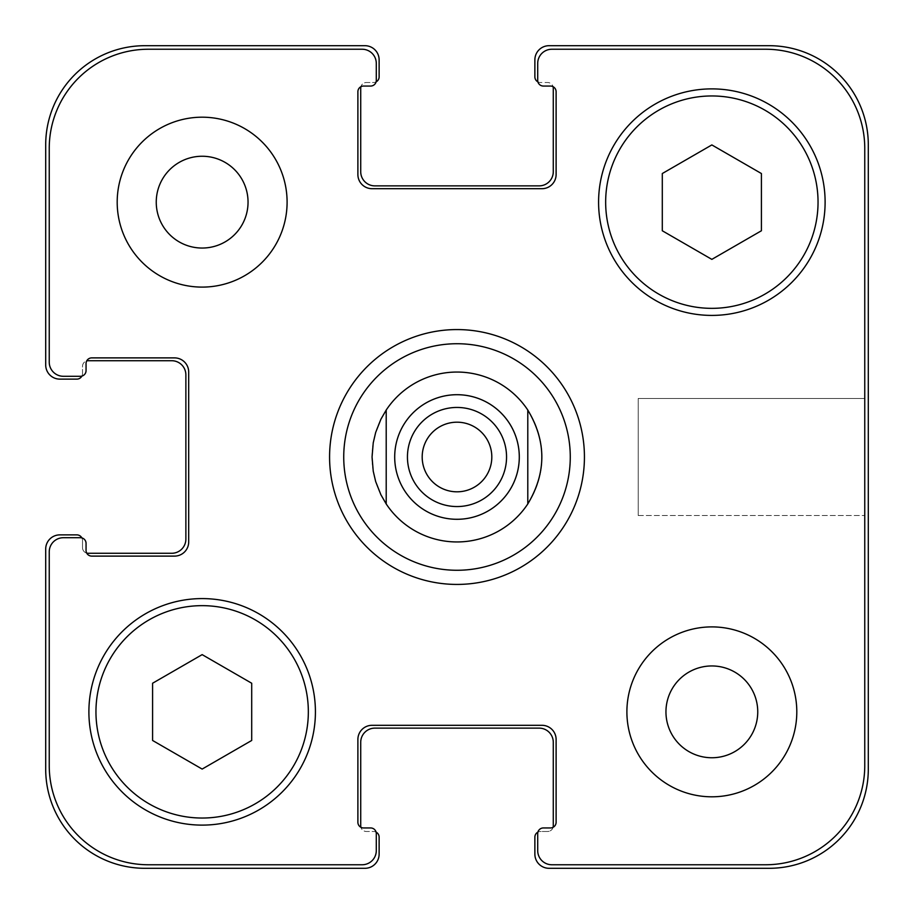 <?xml version="1.0" encoding="UTF-8"?>
<svg xmlns="http://www.w3.org/2000/svg" width="914" height="914" viewBox="0 0 914 914"><rect width="100%" height="100%" fill="white"/><g stroke="black" fill="none" stroke-linecap="round" stroke-linejoin="round"><path stroke-width="0.69" stroke-dasharray="4.57 3.43" d="M329.577 457A127.423 127.423 0 0 0 520.717 567.354A127.423 127.423 0 0 0 520.717 346.646A127.423 127.423 0 0 0 329.577 457A127.423 127.423 0 0 0 520.717 567.354A127.423 127.423 0 0 0 520.717 346.646A127.423 127.423 0 0 0 329.577 457A127.423 127.423 0 0 0 520.717 567.354A127.423 127.423 0 0 0 520.717 346.646A127.423 127.423 0 0 0 329.577 457M343.733 457A113.267 113.267 0 0 0 513.634 555.095A113.267 113.267 0 0 0 513.634 358.905A113.267 113.267 0 0 0 343.733 457A113.267 113.267 0 0 0 513.634 555.095A113.267 113.267 0 0 0 513.634 358.905A113.267 113.267 0 0 0 343.733 457A113.267 113.267 0 0 0 513.634 555.095A113.267 113.267 0 0 0 513.634 358.905A113.267 113.267 0 0 0 343.733 457M491.812 457A34.812 34.812 0 0 1 439.588 487.151A34.812 34.812 0 0 1 439.588 426.849A34.812 34.812 0 0 1 491.812 457A34.812 34.812 0 0 1 457 491.812A34.812 34.812 0 0 1 422.188 457A34.812 34.812 0 0 1 457 422.188A34.812 34.812 0 0 1 491.812 457A34.812 34.812 0 0 0 439.588 426.849A34.812 34.812 0 0 0 439.588 487.151A34.812 34.812 0 0 0 491.812 457M506.55 457A49.55 49.55 0 0 1 432.219 499.912A49.55 49.55 0 0 1 432.219 414.088A49.55 49.55 0 0 1 506.55 457A49.55 49.55 0 0 0 432.219 414.088A49.55 49.55 0 0 0 432.219 499.912A49.55 49.55 0 0 0 506.55 457A49.55 49.55 0 0 0 432.219 414.088A49.55 49.55 0 0 0 432.219 499.912A49.55 49.55 0 0 0 506.55 457M386.211 410.043L380.887 419.275L375.665 432.482L373.232 442.856L372.055 457L373.232 471.144L375.665 481.518L380.887 494.725L386.211 503.957L386.211 410.043L386.211 503.957A84.945 84.945 0 0 0 527.789 503.957C546.503 472.652 546.503 441.348 527.789 410.043L527.789 503.957L527.789 410.043A84.945 84.945 0 0 0 372.055 457A84.945 84.945 0 0 0 499.478 530.566A84.945 84.945 0 0 0 499.478 383.434A84.945 84.945 0 0 0 386.211 503.957A84.945 84.945 0 0 0 527.789 503.957A84.945 84.945 0 0 0 527.789 410.043A84.945 84.945 0 0 0 386.211 410.043M864.758 398.47L864.758 515.53L864.758 398.47L864.758 515.53L864.758 398.47L638.223 398.47L638.223 515.53L638.223 398.47L864.758 398.47M638.223 398.47L638.223 515.53L638.223 398.47M202.154 769.074L251.704 740.466L251.704 683.238L202.154 654.63L152.592 683.238L152.592 740.466L202.154 769.074L251.704 740.466L251.704 683.238L202.154 654.63L152.592 683.238L152.592 740.466L202.154 769.074L251.704 740.466L251.704 683.238L202.154 654.63L152.592 683.238L152.592 740.466L202.154 769.074M711.846 259.37L761.408 230.762L761.408 173.534L711.846 144.926L662.296 173.534L662.296 230.762L711.846 259.37L761.408 230.762L761.408 173.534L711.846 144.926L662.296 173.534L662.296 230.762L711.846 259.37L761.408 230.762L761.408 173.534L711.846 144.926L662.296 173.534L662.296 230.762L711.846 259.37M308.338 711.846A106.184 106.184 0 0 0 149.051 619.886A106.184 106.184 0 0 0 149.051 803.806A106.184 106.184 0 0 0 308.338 711.846A106.184 106.184 0 0 1 149.051 803.806A106.184 106.184 0 0 1 149.051 619.886A106.184 106.184 0 0 1 308.338 711.846A106.184 106.184 0 0 0 149.051 619.886A106.184 106.184 0 0 0 149.051 803.806A106.184 106.184 0 0 0 308.338 711.846M315.421 711.846A113.267 113.267 0 0 0 145.52 613.762A113.267 113.267 0 0 0 145.52 809.941A113.267 113.267 0 0 0 315.421 711.846A113.267 113.267 0 0 0 145.52 613.762A113.267 113.267 0 0 0 145.52 809.941A113.267 113.267 0 0 0 315.421 711.846A113.267 113.267 0 0 0 145.52 613.762A113.267 113.267 0 0 0 145.52 809.941A113.267 113.267 0 0 0 315.421 711.846M818.041 202.154A106.184 106.184 0 0 0 658.754 110.194A106.184 106.184 0 0 0 658.754 294.114A106.184 106.184 0 0 0 818.041 202.154A106.184 106.184 0 0 1 658.754 294.114A106.184 106.184 0 0 1 658.754 110.194A106.184 106.184 0 0 1 818.041 202.154A106.184 106.184 0 0 0 658.754 110.194A106.184 106.184 0 0 0 658.754 294.114A106.184 106.184 0 0 0 818.041 202.154M825.114 202.154A113.267 113.267 0 0 0 655.212 104.059A113.267 113.267 0 0 0 655.212 300.238A113.267 113.267 0 0 0 825.114 202.154A113.267 113.267 0 0 0 655.212 104.059A113.267 113.267 0 0 0 655.212 300.238A113.267 113.267 0 0 0 825.114 202.154A113.267 113.267 0 0 0 655.212 104.059A113.267 113.267 0 0 0 655.212 300.238A113.267 113.267 0 0 0 825.114 202.154M287.099 202.154A84.945 84.945 0 0 0 159.676 128.577A84.945 84.945 0 0 0 159.676 275.72A84.945 84.945 0 0 0 287.099 202.154A84.945 84.945 0 0 0 159.676 128.577A84.945 84.945 0 0 0 159.676 275.72A84.945 84.945 0 0 0 287.099 202.154A84.945 84.945 0 0 0 159.676 128.577A84.945 84.945 0 0 0 159.676 275.72A84.945 84.945 0 0 0 287.099 202.154M156.248 202.154A45.906 45.906 0 0 1 225.095 162.395A45.906 45.906 0 0 1 225.095 241.902A45.906 45.906 0 0 1 156.248 202.154M796.802 711.846A84.945 84.945 0 0 0 669.379 638.28A84.945 84.945 0 0 0 669.379 785.423A84.945 84.945 0 0 0 796.802 711.846A84.945 84.945 0 0 0 669.379 638.28A84.945 84.945 0 0 0 669.379 785.423A84.945 84.945 0 0 0 796.802 711.846A84.945 84.945 0 0 0 669.379 638.28A84.945 84.945 0 0 0 669.379 785.423A84.945 84.945 0 0 0 796.802 711.846M665.952 711.846A45.906 45.906 0 0 1 734.799 672.098A45.906 45.906 0 0 1 734.799 751.605A45.906 45.906 0 0 1 665.952 711.846M550.445 827.947L543.362 827.947A5.667 5.667 0 0 0 537.9 832.14A5.667 5.667 0 0 1 543.362 827.947L550.445 827.947A5.667 5.667 0 0 0 553.084 827.296A5.667 5.667 0 0 1 547.612 831.489L540.54 831.489A5.667 5.667 0 0 0 537.9 832.14A5.667 5.667 0 0 0 537.706 833.614L537.706 850.603A14.156 14.156 0 0 0 551.862 864.758L765.646 864.758A99.112 99.112 0 0 0 864.758 765.646L864.758 148.354A99.112 99.112 0 0 0 765.646 49.242L551.862 49.242A14.156 14.156 0 0 0 537.706 63.397L537.706 80.386A5.667 5.667 0 0 0 543.362 86.053L550.445 86.053A5.667 5.667 0 0 1 556.112 91.72L556.112 174.54A14.156 14.156 0 0 1 541.945 188.695L372.055 188.695A14.156 14.156 0 0 1 357.888 174.54L357.888 91.72A5.667 5.667 0 0 1 363.555 86.053L370.638 86.053A5.667 5.667 0 0 0 376.294 80.386L376.294 63.397A14.156 14.156 0 0 0 362.138 49.242L148.354 49.242A99.112 99.112 0 0 0 49.242 148.354L49.242 362.138A14.156 14.156 0 0 0 63.397 376.294L80.386 376.294A5.667 5.667 0 0 0 86.053 370.638L86.053 363.555A5.667 5.667 0 0 1 91.72 357.888L174.54 357.888A14.156 14.156 0 0 1 188.695 372.055L188.695 541.945A14.156 14.156 0 0 1 174.54 556.112L91.72 556.112A5.667 5.667 0 0 1 86.053 550.445L86.053 543.362A5.667 5.667 0 0 0 80.386 537.706L63.397 537.706A14.156 14.156 0 0 0 49.242 551.862L49.242 765.646A99.112 99.112 0 0 0 148.354 864.758L362.138 864.758A14.156 14.156 0 0 0 376.294 850.603L376.294 833.614A5.667 5.667 0 0 0 370.638 827.947L363.555 827.947A5.667 5.667 0 0 1 357.888 822.28L357.888 739.46A14.156 14.156 0 0 1 372.055 725.305L541.945 725.305A14.156 14.156 0 0 1 556.112 739.46L556.112 822.28A5.667 5.667 0 0 1 550.445 827.947L543.362 827.947A5.667 5.667 0 0 0 537.706 833.614L537.706 850.603A14.156 14.156 0 0 0 551.862 864.758L765.646 864.758A99.112 99.112 0 0 0 864.758 765.646L864.758 148.354L864.758 765.646A99.112 99.112 0 0 1 765.646 864.758L551.862 864.758A14.156 14.156 0 0 1 537.706 850.603L537.706 833.614A5.667 5.667 0 0 1 537.9 832.14A5.667 5.667 0 0 1 540.54 831.489L547.612 831.489A5.667 5.667 0 0 0 553.084 827.296A5.667 5.667 0 0 0 556.112 822.28L556.112 739.46A14.156 14.156 0 0 0 541.945 725.305L372.055 725.305A14.156 14.156 0 0 0 357.888 739.46L357.888 822.28A5.667 5.667 0 0 0 360.916 827.296A5.667 5.667 0 0 0 366.388 831.489L373.46 831.489A5.667 5.667 0 0 1 376.1 832.14A5.667 5.667 0 0 1 376.294 833.614L376.294 850.603A14.156 14.156 0 0 1 362.138 864.758L148.354 864.758A99.112 99.112 0 0 1 49.242 765.646L49.242 551.862A14.156 14.156 0 0 1 63.397 537.706L80.386 537.706A5.667 5.667 0 0 1 81.86 537.9A5.667 5.667 0 0 1 82.511 540.54L82.511 547.612A5.667 5.667 0 0 0 86.704 553.084A5.667 5.667 0 0 0 91.72 556.112L174.54 556.112A14.156 14.156 0 0 0 188.695 541.945L188.695 372.055A14.156 14.156 0 0 0 174.54 357.888L91.72 357.888A5.667 5.667 0 0 0 86.053 363.555L86.053 370.638A5.667 5.667 0 0 1 80.386 376.294L63.397 376.294A14.156 14.156 0 0 1 49.242 362.138L49.242 148.354A99.112 99.112 0 0 1 148.354 49.242L362.138 49.242A14.156 14.156 0 0 1 376.294 63.397L376.294 80.386A5.667 5.667 0 0 1 376.1 81.86A5.667 5.667 0 0 1 373.46 82.511L366.388 82.511A5.667 5.667 0 0 0 360.916 86.704A5.667 5.667 0 0 0 357.888 91.72L357.888 174.54A14.156 14.156 0 0 0 372.055 188.695L541.945 188.695A14.156 14.156 0 0 0 556.112 174.54L556.112 91.72A5.667 5.667 0 0 0 553.084 86.704A5.667 5.667 0 0 0 547.612 82.511L540.54 82.511A5.667 5.667 0 0 1 537.9 81.86A5.667 5.667 0 0 1 537.706 80.386L537.706 63.397A14.156 14.156 0 0 1 551.862 49.242L765.646 49.242A99.112 99.112 0 0 1 864.758 148.354A99.112 99.112 0 0 0 765.646 49.242L551.862 49.242A14.156 14.156 0 0 0 537.706 63.397L537.706 80.386A5.667 5.667 0 0 0 537.9 81.86A5.667 5.667 0 0 0 540.54 82.511L547.612 82.511A5.667 5.667 0 0 1 553.084 86.704A5.667 5.667 0 0 0 550.445 86.053L543.362 86.053A5.667 5.667 0 0 1 537.9 81.86A5.667 5.667 0 0 0 543.362 86.053M360.916 827.296A5.667 5.667 0 0 0 363.555 827.947L370.638 827.947A5.667 5.667 0 0 1 376.1 832.14A5.667 5.667 0 0 0 373.46 831.489L366.388 831.489A5.667 5.667 0 0 1 360.916 827.296A5.667 5.667 0 0 1 357.888 822.28L357.888 739.46A14.156 14.156 0 0 1 372.055 725.305L541.945 725.305A14.156 14.156 0 0 1 556.112 739.46L556.112 822.28A5.667 5.667 0 0 1 553.084 827.296A5.667 5.667 0 0 0 553.278 825.822L553.278 742.294A14.156 14.156 0 0 0 539.123 728.127L374.877 728.127A14.156 14.156 0 0 0 360.722 742.294L360.722 825.822A5.667 5.667 0 0 0 360.916 827.296M370.638 827.947A5.667 5.667 0 0 1 376.294 833.614L376.294 850.603A14.156 14.156 0 0 1 362.138 864.758L148.354 864.758A99.112 99.112 0 0 1 49.242 765.646L49.242 551.862A14.156 14.156 0 0 1 63.397 537.706L80.386 537.706A5.667 5.667 0 0 1 86.053 543.362L86.053 550.445A5.667 5.667 0 0 0 86.704 553.084A5.667 5.667 0 0 1 82.511 547.612L82.511 540.54A5.667 5.667 0 0 0 81.86 537.9A5.667 5.667 0 0 1 86.053 543.362L86.053 550.445A5.667 5.667 0 0 0 91.72 556.112L174.54 556.112A14.156 14.156 0 0 0 188.695 541.945L188.695 372.055A14.156 14.156 0 0 0 174.54 357.888L91.72 357.888A5.667 5.667 0 0 0 86.704 360.916A5.667 5.667 0 0 0 82.511 366.388L82.511 373.46A5.667 5.667 0 0 1 81.86 376.1A5.667 5.667 0 0 0 82.511 373.46L82.511 366.388A5.667 5.667 0 0 1 88.178 360.722L171.706 360.722A14.156 14.156 0 0 1 185.873 374.877L185.873 539.123A14.156 14.156 0 0 1 171.706 553.278L88.178 553.278A5.667 5.667 0 0 1 86.704 553.084M86.053 370.638A5.667 5.667 0 0 1 80.386 376.294L63.397 376.294A14.156 14.156 0 0 1 49.242 362.138L49.242 148.354A99.112 99.112 0 0 1 148.354 49.242L362.138 49.242A14.156 14.156 0 0 1 376.294 63.397L376.294 80.386A5.667 5.667 0 0 1 370.638 86.053L363.555 86.053A5.667 5.667 0 0 0 360.916 86.704A5.667 5.667 0 0 1 366.388 82.511L373.46 82.511A5.667 5.667 0 0 0 376.1 81.86A5.667 5.667 0 0 1 370.638 86.053L363.555 86.053A5.667 5.667 0 0 0 357.888 91.72L357.888 174.54A14.156 14.156 0 0 0 372.055 188.695L541.945 188.695A14.156 14.156 0 0 0 556.112 174.54L556.112 91.72A5.667 5.667 0 0 0 553.084 86.704A5.667 5.667 0 0 1 553.278 88.178L553.278 171.706A14.156 14.156 0 0 1 539.123 185.873L374.877 185.873A14.156 14.156 0 0 1 360.722 171.706L360.722 88.178A5.667 5.667 0 0 1 360.916 86.704M537.9 832.14A5.667 5.667 0 0 0 534.873 837.155L534.873 854.144A14.156 14.156 0 0 0 549.028 868.3L769.188 868.3A99.112 99.112 0 0 0 868.3 769.188L868.3 144.812A99.112 99.112 0 0 0 769.188 45.7L549.028 45.7A14.156 14.156 0 0 0 534.873 59.856L534.873 76.845A5.667 5.667 0 0 0 537.9 81.86M81.86 537.9A5.667 5.667 0 0 0 76.845 534.873L59.856 534.873A14.156 14.156 0 0 0 45.7 549.028L45.7 769.188A99.112 99.112 0 0 0 144.812 868.3L364.972 868.3A14.156 14.156 0 0 0 379.127 854.144L379.127 837.155A5.667 5.667 0 0 0 376.1 832.14M376.1 81.86A5.667 5.667 0 0 0 379.127 76.845L379.127 59.856A14.156 14.156 0 0 0 364.972 45.7L144.812 45.7A99.112 99.112 0 0 0 45.7 144.812L45.7 364.972A14.156 14.156 0 0 0 59.856 379.127L76.845 379.127A5.667 5.667 0 0 0 81.86 376.1M394.699 457A62.301 62.301 0 0 0 405.085 491.435M638.223 515.53L864.758 515.53L638.223 515.53"/><path stroke-width="1.37" d="M422.188 457A34.812 34.812 0 0 0 457 491.812A34.812 34.812 0 0 0 491.812 457A34.812 34.812 0 0 0 457 422.188A34.812 34.812 0 0 0 422.188 457M506.55 457A49.55 49.55 0 0 1 432.219 499.912A49.55 49.55 0 0 1 432.219 414.088A49.55 49.55 0 0 1 506.55 457M527.789 410.043L527.789 503.957L527.789 410.043C546.503 441.348 546.503 472.652 527.789 503.957A84.945 84.945 0 0 1 386.211 503.957L386.211 410.043L386.211 503.957L380.887 494.725L375.665 481.518L373.232 471.144L372.055 457L373.232 442.856L375.665 432.482L380.887 419.275L386.211 410.043A84.945 84.945 0 0 1 527.789 410.043A84.945 84.945 0 0 0 386.211 410.043M386.211 503.957A84.945 84.945 0 0 0 527.789 503.957M343.733 457A113.267 113.267 0 0 0 513.634 555.095A113.267 113.267 0 0 0 513.634 358.905A113.267 113.267 0 0 0 343.733 457M329.577 457A127.423 127.423 0 0 1 520.717 346.646A127.423 127.423 0 0 1 520.717 567.354A127.423 127.423 0 0 1 329.577 457M864.758 148.354A99.112 99.112 0 0 0 765.646 49.242L551.862 49.242A14.156 14.156 0 0 0 537.706 63.397L537.706 80.386A5.667 5.667 0 0 0 543.362 86.053L550.445 86.053A5.667 5.667 0 0 1 556.112 91.72L556.112 174.54A14.156 14.156 0 0 1 541.945 188.695L372.055 188.695A14.156 14.156 0 0 1 357.888 174.54L357.888 91.72A5.667 5.667 0 0 1 363.555 86.053L370.638 86.053A5.667 5.667 0 0 0 376.294 80.386L376.294 63.397A14.156 14.156 0 0 0 362.138 49.242L148.354 49.242A99.112 99.112 0 0 0 49.242 148.354L49.242 362.138A14.156 14.156 0 0 0 63.397 376.294L80.386 376.294A5.667 5.667 0 0 0 86.053 370.638L86.053 363.555A5.667 5.667 0 0 1 91.72 357.888L174.54 357.888A14.156 14.156 0 0 1 188.695 372.055L188.695 541.945A14.156 14.156 0 0 1 174.54 556.112L91.72 556.112A5.667 5.667 0 0 1 86.053 550.445L86.053 543.362A5.667 5.667 0 0 0 80.386 537.706L63.397 537.706A14.156 14.156 0 0 0 49.242 551.862L49.242 765.646A99.112 99.112 0 0 0 148.354 864.758L362.138 864.758A14.156 14.156 0 0 0 376.294 850.603L376.294 833.614A5.667 5.667 0 0 0 370.638 827.947L363.555 827.947A5.667 5.667 0 0 1 357.888 822.28L357.888 739.46A14.156 14.156 0 0 1 372.055 725.305L541.945 725.305A14.156 14.156 0 0 1 556.112 739.46L556.112 822.28A5.667 5.667 0 0 1 550.445 827.947L543.362 827.947A5.667 5.667 0 0 0 537.706 833.614L537.706 850.603A14.156 14.156 0 0 0 551.862 864.758L765.646 864.758A99.112 99.112 0 0 0 864.758 765.646L864.758 148.354M796.802 711.846A84.945 84.945 0 0 1 669.379 785.423A84.945 84.945 0 0 1 669.379 638.28A84.945 84.945 0 0 1 796.802 711.846M287.099 202.154A84.945 84.945 0 0 1 159.676 275.72A84.945 84.945 0 0 1 159.676 128.577A84.945 84.945 0 0 1 287.099 202.154M825.114 202.154A113.267 113.267 0 0 1 655.212 300.238A113.267 113.267 0 0 1 655.212 104.059A113.267 113.267 0 0 1 825.114 202.154M315.421 711.846A113.267 113.267 0 0 1 145.52 809.941A113.267 113.267 0 0 1 145.52 613.762A113.267 113.267 0 0 1 315.421 711.846M251.704 740.466L202.154 769.074L152.592 740.466L152.592 683.238L202.154 654.63L251.704 683.238L251.704 740.466M761.408 230.762L711.846 259.37L662.296 230.762L662.296 173.534L711.846 144.926L761.408 173.534L761.408 230.762M308.338 711.846A106.184 106.184 0 0 0 149.051 619.886A106.184 106.184 0 0 0 149.051 803.806A106.184 106.184 0 0 0 308.338 711.846M818.041 202.154A106.184 106.184 0 0 0 658.754 110.194A106.184 106.184 0 0 0 658.754 294.114A106.184 106.184 0 0 0 818.041 202.154M156.248 202.154A45.906 45.906 0 0 0 225.095 241.902A45.906 45.906 0 0 0 225.095 162.395A45.906 45.906 0 0 0 156.248 202.154M665.952 711.846A45.906 45.906 0 0 0 734.799 751.605A45.906 45.906 0 0 0 734.799 672.098A45.906 45.906 0 0 0 665.952 711.846M537.9 81.86A5.667 5.667 0 0 1 534.873 76.845L534.873 59.856A14.156 14.156 0 0 1 549.028 45.7L769.188 45.7A99.112 99.112 0 0 1 868.3 144.812L868.3 769.188A99.112 99.112 0 0 1 769.188 868.3L549.028 868.3A14.156 14.156 0 0 1 534.873 854.144L534.873 837.155A5.667 5.667 0 0 1 537.9 832.14M360.916 86.704A5.667 5.667 0 0 0 360.722 88.178L360.722 171.706A14.156 14.156 0 0 0 374.877 185.873L539.123 185.873A14.156 14.156 0 0 0 553.278 171.706L553.278 88.178A5.667 5.667 0 0 0 553.084 86.704A5.667 5.667 0 0 0 550.445 86.053L543.362 86.053M550.445 827.947A5.667 5.667 0 0 0 553.084 827.296A5.667 5.667 0 0 0 553.278 825.822L553.278 742.294A14.156 14.156 0 0 0 539.123 728.127L374.877 728.127A14.156 14.156 0 0 0 360.722 742.294L360.722 825.822A5.667 5.667 0 0 0 360.916 827.296A5.667 5.667 0 0 0 363.555 827.947L370.638 827.947M81.86 376.1A5.667 5.667 0 0 1 76.845 379.127L59.856 379.127A14.156 14.156 0 0 1 45.7 364.972L45.7 144.812A99.112 99.112 0 0 1 144.812 45.7L364.972 45.7A14.156 14.156 0 0 1 379.127 59.856L379.127 76.845A5.667 5.667 0 0 1 376.1 81.86M376.1 832.14A5.667 5.667 0 0 1 379.127 837.155L379.127 854.144A14.156 14.156 0 0 1 364.972 868.3L144.812 868.3A99.112 99.112 0 0 1 45.7 769.188L45.7 549.028A14.156 14.156 0 0 1 59.856 534.873L76.845 534.873A5.667 5.667 0 0 1 81.86 537.9M86.704 553.084A5.667 5.667 0 0 0 88.178 553.278L171.706 553.278A14.156 14.156 0 0 0 185.873 539.123L185.873 374.877A14.156 14.156 0 0 0 171.706 360.722L88.178 360.722A5.667 5.667 0 0 0 86.704 360.916A5.667 5.667 0 0 0 86.053 363.555L86.053 370.638M405.085 491.435A62.301 62.301 0 0 0 506.333 495.034A62.301 62.301 0 0 0 477.085 398.036A62.301 62.301 0 0 0 394.699 457A62.301 62.301 0 0 0 508.915 491.435A62.301 62.301 0 0 0 474.983 397.35A62.301 62.301 0 0 0 394.699 457"/></g></svg>
